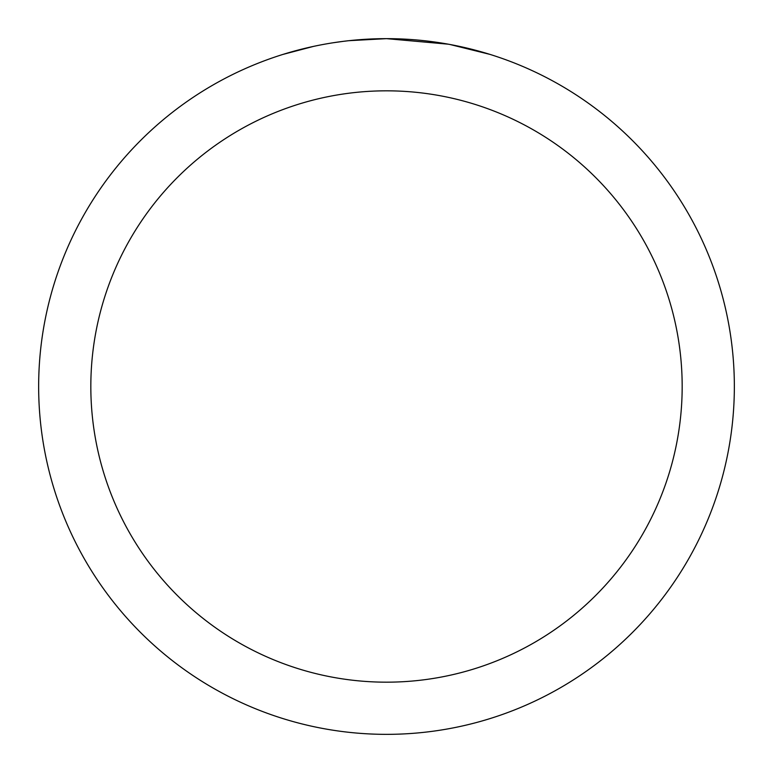 <?xml version="1.0" encoding="UTF-8"?>
<svg xmlns="http://www.w3.org/2000/svg" width="773" height="773" viewBox="0 0 773 773"><rect width="100%" height="100%" fill="white"/><g stroke="black" fill="none" stroke-linecap="round" stroke-linejoin="round"><path stroke-width="1.16" d="M393.438 38.718L398.279 38.853M429.334 41.298L430.803 41.481M448.292 44.187L386.5 38.65A347.85 347.85 0 0 1 734.35 386.5A347.85 347.85 0 0 1 386.5 734.35A347.85 347.85 0 0 1 38.65 386.5A347.85 347.85 0 0 1 386.5 38.65L348.913 40.689M449.934 44.486L489.84 54.361M386.5 90.828A295.673 295.673 0 0 1 682.173 386.5A295.673 295.673 0 0 1 386.5 682.173A295.673 295.673 0 0 1 90.828 386.5A295.673 295.673 0 0 1 386.5 90.828M347.27 40.872L343.028 41.375M283.169 54.361L313.48 46.399M334.496 42.563L340.893 41.655M333.318 42.737L343.028 41.384M361.001 39.587L366.537 39.23"/></g></svg>
